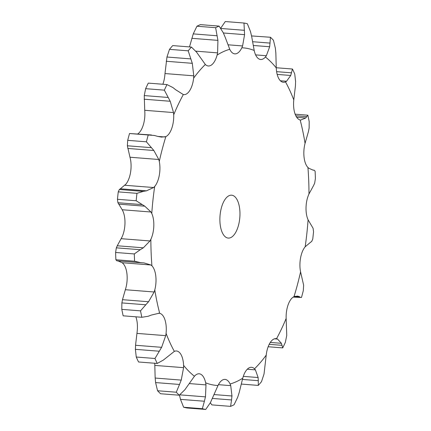 <?xml version="1.0" encoding="UTF-8"?>
<svg xmlns="http://www.w3.org/2000/svg" width="431" height="431" viewBox="0 0 431 431"><rect width="100%" height="100%" fill="white"/><g stroke="black" fill="none" stroke-linecap="round" stroke-linejoin="round"><path stroke-width="0.65" d="M242.432 379.431L258.304 380.681L258.288 385.411L241.36 384.075M258.304 380.993L258.088 377.211M258.288 385.411A194.306 89.718 94.5 0 0 261.509 381.645L264.036 373.979L266.223 355.117A18.441 8.512 94.5 0 1 270.065 342.785A18.441 8.512 94.5 0 1 276.039 338.637A18.441 8.512 94.5 0 1 276.53 338.707A169.302 78.173 94.5 0 0 286.146 318.461A18.441 8.512 94.5 0 1 288.161 304.685A18.441 8.512 94.5 0 1 293.985 296.663A169.302 78.173 94.5 0 0 300.569 271.837A18.441 8.512 94.5 0 1 300.558 257.964A18.441 8.512 94.5 0 1 305.164 246.785A169.302 78.173 94.5 0 0 308.079 219.815A18.441 8.512 94.5 0 1 306.042 207.192A18.441 8.512 94.5 0 1 308.984 193.961A169.302 78.173 94.5 0 0 307.933 167.476A18.441 8.512 94.5 0 1 304.076 157.353A18.441 8.512 94.5 0 1 305.056 143.351A169.302 78.173 94.5 0 0 300.154 119.953A18.441 8.512 94.5 0 1 294.847 113.31A18.441 8.512 94.5 0 1 293.78 99.917A169.302 78.173 94.5 0 0 285.5 81.89A18.441 8.512 94.5 0 1 283.382 82.283A18.441 8.512 94.5 0 1 279.266 79.385A18.441 8.512 94.5 0 1 276.255 67.909A169.302 78.173 94.5 0 0 265.41 57.021A18.441 8.512 94.5 0 1 260.669 59.483A18.441 8.512 94.5 0 1 258.853 58.896A18.441 8.512 94.5 0 1 254.193 50.459A169.302 78.173 94.5 0 0 241.839 47.776A18.441 8.512 94.5 0 1 235.612 53.843A18.441 8.512 94.5 0 1 234.803 53.864A18.441 8.512 94.5 0 1 229.75 49.274A169.302 78.173 94.5 0 0 217.105 55.055A18.441 8.512 94.5 0 1 211.81 64.731A18.441 8.512 94.5 0 1 208.318 65.975A18.441 8.512 94.5 0 1 205.328 64.472A169.302 78.173 94.5 0 0 193.627 78.156A18.441 8.512 94.5 0 1 189.785 90.483A18.441 8.512 94.5 0 1 183.811 94.637A18.441 8.512 94.5 0 1 183.315 94.567A169.302 78.173 94.5 0 0 173.698 114.808A18.441 8.512 94.5 0 1 171.683 128.583A18.441 8.512 94.5 0 1 165.865 136.605A169.302 78.173 94.5 0 0 159.276 161.431A18.441 8.512 94.5 0 1 159.287 175.309A18.441 8.512 94.5 0 1 154.681 186.483A169.302 78.173 94.5 0 0 151.771 213.458A18.441 8.512 94.5 0 1 153.808 226.076A18.441 8.512 94.5 0 1 150.866 239.313A169.302 78.173 94.5 0 0 151.911 265.792A18.441 8.512 94.5 0 1 155.774 275.921A18.441 8.512 94.5 0 1 154.788 289.918A169.302 78.173 94.5 0 0 159.691 313.321A18.441 8.512 94.5 0 1 165.003 319.958A18.441 8.512 94.5 0 1 166.064 333.352A169.302 78.173 94.5 0 0 174.345 351.378A18.441 8.512 94.5 0 1 176.462 350.985A18.441 8.512 94.5 0 1 180.584 353.883A18.441 8.512 94.5 0 1 183.595 365.364A169.302 78.173 94.5 0 0 194.44 376.252A18.441 8.512 94.5 0 1 199.176 373.79A18.441 8.512 94.5 0 1 200.991 374.377A18.441 8.512 94.5 0 1 205.657 382.814A169.302 78.173 94.5 0 0 218.005 385.497A18.441 8.512 94.5 0 1 224.239 379.425A18.441 8.512 94.5 0 1 225.041 379.409A18.441 8.512 94.5 0 1 230.095 383.999A169.302 78.173 94.5 0 0 242.739 378.213A18.441 8.512 94.5 0 1 248.035 368.543A18.441 8.512 94.5 0 1 251.526 367.293A18.441 8.512 94.5 0 1 254.516 368.801A169.302 78.173 94.5 0 0 266.223 355.117M243.299 376.36L258.126 377.529L255.389 369.857L254.516 368.801M220.166 224.438A21.512 9.935 94.5 0 0 228.236 238.079A21.512 9.935 94.5 0 0 239.825 217.413A21.512 9.935 94.5 0 0 231.614 195.189A21.512 9.935 94.5 0 0 220.166 224.438M136.934 333.384L165.725 335.652L161.625 347.321L135.539 345.269L137.22 331.083A18.441 8.512 94.5 0 0 136.153 317.69A18.441 8.512 94.5 0 0 135.851 316.812M125.351 289.724L154.142 291.992L148.571 301.738L122.485 299.685L125.944 287.649A18.441 8.512 94.5 0 0 126.924 273.647A18.441 8.512 94.5 0 0 123.067 263.524L122.129 262.716L150.92 264.984L151.911 265.792M121.181 238.688L149.972 240.951L143.34 247.814L117.259 245.762L122.016 237.039A18.441 8.512 94.5 0 0 124.958 223.808A18.441 8.512 94.5 0 0 122.921 211.185L122.188 209.746L150.985 212.014L151.771 213.458M124.834 185.271L153.63 187.533L146.454 190.831L120.373 188.778L125.836 184.215A18.441 8.512 94.5 0 0 130.442 173.036A18.441 8.512 94.5 0 0 130.431 159.163L129.979 157.229L158.77 159.492L159.276 161.431M137.78 133.906A18.441 8.512 94.5 0 0 142.839 126.315A18.441 8.512 94.5 0 0 144.854 112.539L144.724 110.298L173.521 112.566L173.698 114.808M162.853 84.255A18.441 8.512 94.5 0 0 164.777 75.883L164.992 73.561L193.788 75.829L193.627 78.156M239.162 392.684L242.739 378.213M270.285 342.44L281.389 343.313L277.548 339.068L276.53 338.707M237.75 397.113L234.065 404.774A194.306 89.718 94.5 0 1 230.59 406.368L231.555 399.946L212.478 398.443M237.594 397.554L239.286 392.242M214.358 394.591L231.964 395.981L230.73 385.643L230.095 383.999M231.495 400.34L231.986 395.583M286.146 318.461L286.744 335.42L285.365 342.322A194.306 89.718 94.5 0 1 282.72 347.892L282.03 345.339L269.197 344.331M282.079 345.543L281.308 343.108M179.436 395.071L180.481 399.365L204.407 401.245L202.328 408.712A194.306 89.718 94.5 0 0 205.722 409.45L210.457 402.559L218.005 385.497M294.906 296.334L299.48 296.69L297.519 296.097L293.985 296.663M179.743 394.839L205.468 396.865L205.991 384.888L205.657 382.814M204.283 401.687L205.555 396.423M293.624 296.846L301.479 297.487L293.22 297.094M301.479 297.487A194.306 89.718 94.5 0 0 303.295 290.661L303.645 285.22L300.569 271.837M300.493 297.449L299.367 296.62M176.268 392.215L157.563 390.745L155.591 382.577L179.517 384.457L176.268 392.215A194.306 89.718 94.5 0 0 179.253 395.211L184.834 389.791L194.44 376.252M310.627 242.222L305.164 246.785M154.745 363.091L155.149 378.046L181.23 380.099L183.595 367.659L183.595 365.364M179.328 384.894L181.381 379.663M308.079 219.815L313.089 228.285L313.547 231.711A194.306 89.718 94.5 0 1 312.744 239.13L311.661 241.5M311.748 241.425L310.509 242.292M154.966 358.495L136.261 357.024L135.393 349.342L159.319 351.222L154.966 358.495A194.306 89.718 94.5 0 0 157.245 363.452L163.376 360.057L174.345 351.378M313.741 185.238L308.984 193.961M165.725 335.652L166.064 333.352M159.071 351.61L161.835 346.928M312.976 170.062L314.21 170.191L315.115 171.247A194.306 89.718 94.5 0 1 315.4 178.531L314.668 183.164M314.156 170.191L313.148 170.159L308.871 168.284L307.933 167.476M314.738 182.959L313.633 185.443M140.506 310.848L121.801 309.377L121.865 302.912L145.791 304.792L140.506 310.848A194.306 89.718 94.5 0 0 141.853 317.286L148.194 316.262L151.362 315.061L159.114 313.229M158.592 313.224L159.691 313.321M308.515 131.315L305.056 143.351M154.142 291.992L154.788 289.918M145.495 305.1L148.83 301.431M309.135 128.088L309.199 121.623A194.306 89.718 94.5 0 0 307.847 115.185L305.724 117.992L300.719 120.039M309.178 127.765L308.434 131.638M295.461 85.731L293.78 99.917M134.3 253.94L115.6 252.469L116.332 247.836L140.258 249.716L134.3 253.94A194.306 89.718 94.5 0 0 134.591 261.224L140.775 262.695L143.938 262.894L150.92 264.984M142.036 262.824L117.2 260.874L140.775 262.695M149.972 240.951L150.866 239.313M139.935 249.905L143.631 247.626M295.607 81.658L294.739 73.976A194.306 89.718 94.5 0 0 292.46 69.019L290.742 75.468L286.556 81.26L285.5 81.89M295.601 81.249L295.424 86.141M280.387 80.775L286.556 81.26M275.851 52.954L276.255 67.909M136.961 193.341L118.256 191.87L119.339 189.5L143.264 191.386L136.961 193.341A194.306 89.718 94.5 0 0 136.158 200.76L144.794 206.19L150.985 212.014M153.63 187.533L154.681 186.483M142.925 191.434L146.755 190.771M275.409 48.423L273.437 40.255A194.306 89.718 94.5 0 0 270.452 37.26L269.677 46.758L266.358 55.728L265.41 57.021M275.344 47.97L275.878 53.406M255.61 54.882L266.358 55.728M251.618 36.188L254.193 50.459M154.508 135.501L148.221 134.984A194.306 89.718 94.5 0 0 146.411 141.815L153.851 150.494L158.77 159.492M157.601 136.363L161.517 137.112L165.865 136.605M154.179 135.415L157.891 136.444M250.519 31.635L247.378 23.759A194.306 89.718 94.5 0 0 243.978 23.021L244.582 34.658L242.594 45.945L241.839 47.776M250.389 31.177L251.709 36.64M228.01 44.797L242.594 45.945M225.122 37.071L229.75 49.274M172.896 87.541L166.986 84.578A194.306 89.718 94.5 0 0 164.34 90.149L170.218 101.263L173.521 112.566M175.692 89.74L183.315 94.567M172.599 87.321L175.956 89.955M223.371 32.939L219.115 26.108A194.306 89.718 94.5 0 0 215.635 27.697L217.919 40.369L217.59 52.873L217.105 55.055M223.177 32.524L225.278 37.486M195.793 51.154L217.59 52.873M198.96 55.524L205.328 64.472M196.622 52.199L191.412 47.065A194.306 89.718 94.5 0 0 188.196 50.826L192.296 63.319L193.788 75.829M196.374 51.865L199.176 55.858M210.328 402.807L211.885 404.892L230.59 406.368M180.481 399.365L183.622 407.241A194.306 89.718 94.5 0 0 187.022 407.979L205.722 409.45M157.563 390.745A194.306 89.718 94.5 0 0 160.547 393.74L179.253 395.211M155.122 377.594L155.656 383.03M136.261 357.024A194.306 89.718 94.5 0 0 138.54 361.981L157.245 363.452M135.576 344.859L135.399 349.751M121.801 309.377A194.306 89.718 94.5 0 0 123.153 315.815L141.853 317.286M122.566 299.362L121.822 303.235M122.129 262.716L118.024 260.938M116.844 260.809L115.885 259.753A194.306 89.718 94.5 0 1 115.6 252.469M117.367 245.557L116.262 248.04M122.188 209.746L117.911 202.715L117.453 199.289A194.306 89.718 94.5 0 1 118.256 191.87M120.491 188.708L119.252 189.575M251.564 35.929L270.452 37.26M129.979 157.229L127.355 145.78L127.705 140.339A194.306 89.718 94.5 0 1 129.521 133.513L151.416 134.978M220.543 28.441L225.278 21.55L243.978 23.021M144.724 110.298L144.256 95.58L145.635 88.678A194.306 89.718 94.5 0 1 148.28 83.108L166.986 84.578M189.489 46.909L193.25 33.887L196.935 26.226A194.306 89.718 94.5 0 1 200.41 24.632L219.115 26.108M164.992 73.561L166.964 57.021L169.491 49.355A194.306 89.718 94.5 0 1 172.712 45.589L191.412 47.065M282.72 347.892L268.147 346.745M202.328 408.712L183.622 407.241M307.847 115.185L295.149 114.188M296.7 117.28L305.724 117.992M295.822 115.767L306.732 116.623M134.591 261.224L115.885 259.753M292.46 69.019L276.249 67.742M277.176 74.401L290.742 75.468M276.61 71.654L291.55 72.828M118.714 204.138L144.794 206.19M136.158 200.76L117.453 199.289M117.911 202.715L141.837 204.601M253.32 45.471L269.677 46.758M252.674 41.721L270.097 43.089M127.77 148.442L153.851 150.494M146.411 141.815L127.705 140.339M148.221 134.984L129.521 133.513M127.355 145.78L151.281 147.666M223.398 32.993L244.582 34.658M220.855 28.462L244.469 30.321M144.137 99.211L170.218 101.263M164.34 90.149L145.635 88.678M144.256 95.58L168.182 97.465M215.635 27.697L196.935 26.226M191.838 38.316L217.919 40.369M193.25 33.887L217.176 35.773M166.215 61.267L192.296 63.319M188.196 50.826L169.491 49.355M166.964 57.021L190.89 58.907M247.286 369.216L255.389 369.857M274.455 338.825L277.548 339.068M218.425 384.673L230.73 385.643M189.505 383.59L205.991 384.888M154.799 365.396L183.595 367.659M157.816 136.422L164.75 136.966"/></g></svg>
